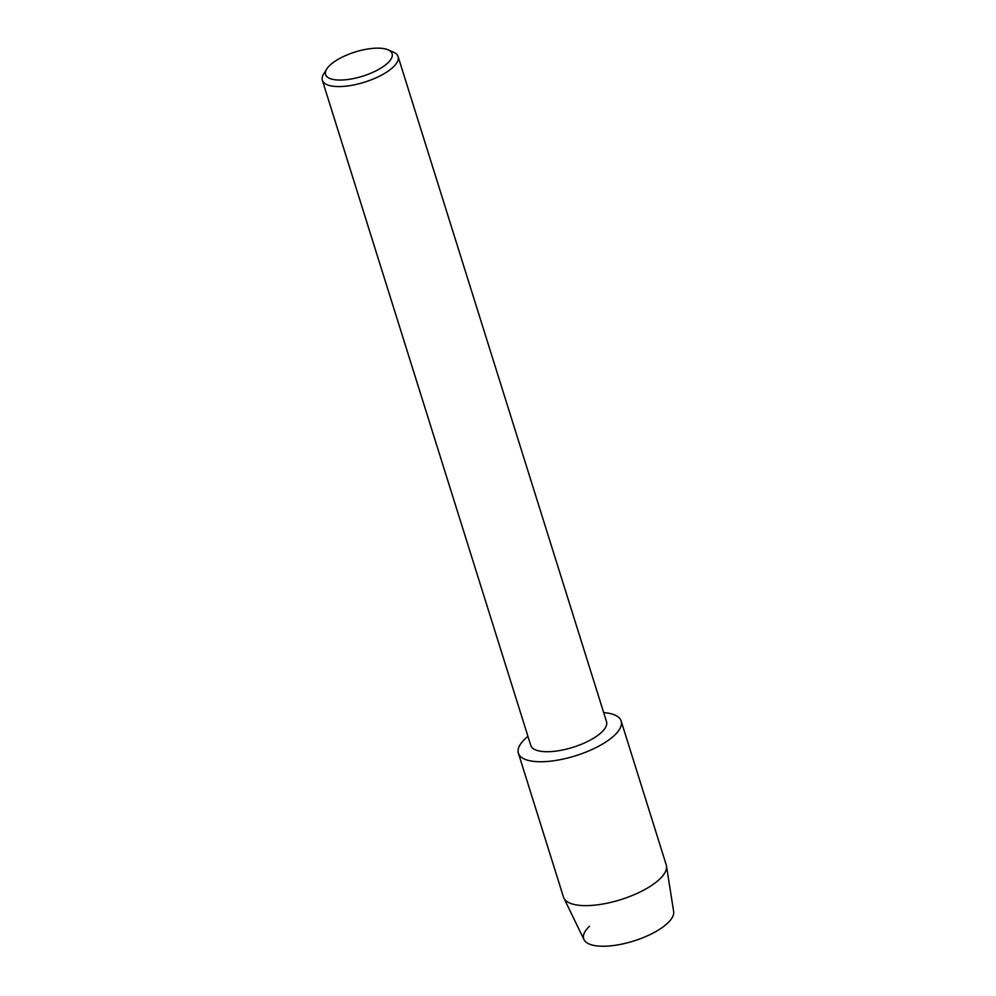 <?xml version="1.0" encoding="UTF-8"?>
<svg xmlns="http://www.w3.org/2000/svg" width="996" height="996" viewBox="0 0 996 996"><rect width="100%" height="100%" fill="white"/><g stroke="black" fill="none" stroke-linecap="round" stroke-linejoin="round"><path stroke-width="1.49" d="M621.143 720.992A53.846 19.559 162.6 0 1 614.046 735.733A53.846 19.559 162.6 0 0 603.688 712.613A53.846 19.559 162.6 0 1 621.143 720.992L666.237 864.889A53.846 19.559 162.6 0 1 666.473 865.922L673.657 911.539A47.049 17.094 162.6 0 1 667.245 923.516A47.049 17.094 162.6 0 1 605.543 946.2A47.049 17.094 162.6 0 1 589.483 926.268M388.004 49.8L393.408 52.116A39.691 14.417 162.6 0 1 398.089 56.535L606.527 721.689A39.691 14.417 162.6 0 1 601.285 732.546A39.691 14.417 162.6 0 1 560.536 750.399A39.691 14.417 162.6 0 1 530.781 745.419L322.343 80.278A39.691 14.417 162.6 0 1 323.65 73.978L326.763 68.998A34.848 12.662 162.6 0 1 330.211 64.989A34.848 12.662 162.6 0 1 388.004 49.8A34.848 12.662 162.6 0 1 387.519 63.221A34.848 12.662 162.6 0 1 345.363 79.792A34.848 12.662 162.6 0 1 326.763 68.998M614.046 735.733A53.846 19.559 162.6 0 1 543.044 761.703A53.846 19.559 162.6 0 1 525.49 738.472A53.846 19.559 162.6 0 1 527.942 736.355A53.846 19.559 162.6 0 0 525.49 738.472A53.846 19.559 162.6 0 0 518.381 753.2A53.846 19.559 162.6 0 0 558.744 759.948A53.846 19.559 162.6 0 0 614.046 735.733M398.089 56.535A39.691 14.417 162.6 0 1 392.847 67.404A39.691 14.417 162.6 0 1 352.086 85.258A39.691 14.417 162.6 0 1 322.343 80.278M666.473 865.922A53.846 19.559 162.6 0 1 659.14 879.617A53.846 19.559 162.6 0 1 605.207 903.584A53.846 19.559 162.6 0 1 563.873 898.068A53.846 19.559 162.6 0 1 563.475 897.085L518.381 753.2M667.245 923.516A47.049 17.094 162.6 0 1 620.122 944.457A47.049 17.094 162.6 0 1 584.005 939.639L563.873 898.068"/></g></svg>
